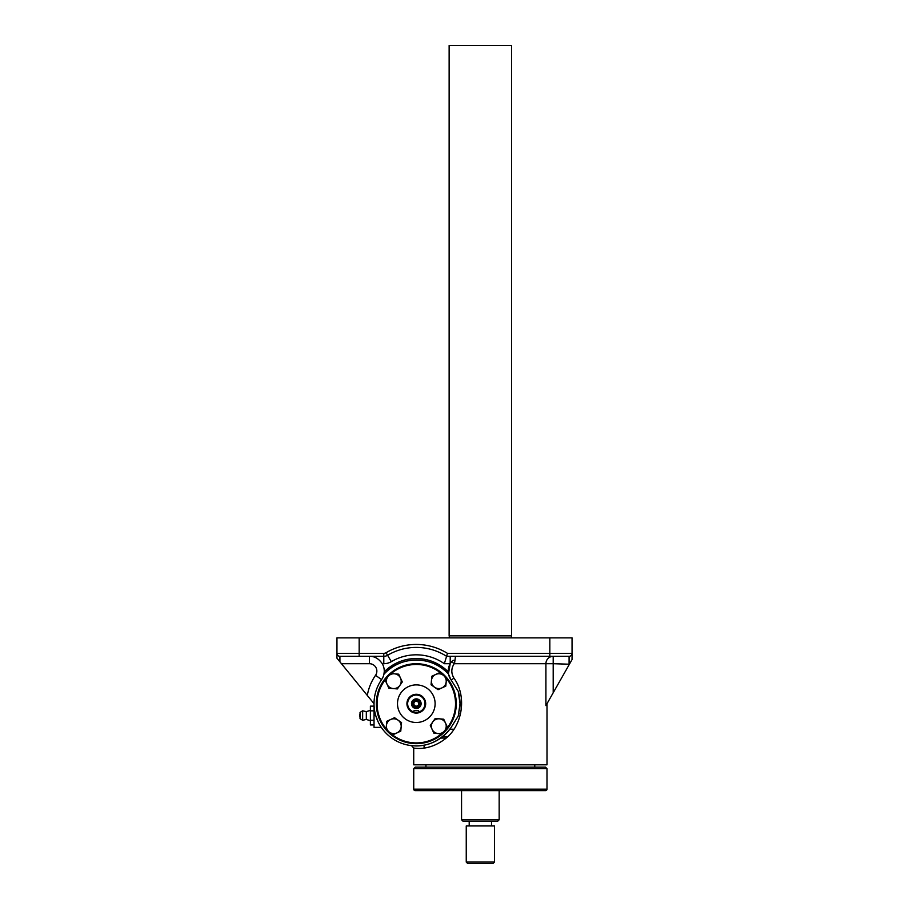 <?xml version="1.0" encoding="UTF-8"?>
<svg xmlns="http://www.w3.org/2000/svg" width="909" height="909" viewBox="0 0 909 909"><rect width="100%" height="100%" fill="white"/><g stroke="black" fill="none" stroke-linecap="round" stroke-linejoin="round"><path stroke-width="1.36" d="M569.693 663.706L572.045 659.57L569.409 664.218L553.195 663.706L553.195 692.772L569.409 664.218M459.034 712.997A43.734 43.734 0 0 1 458.25 716.031L460.034 703.691A43.734 43.734 0 0 1 459.59 709.906M560.592 656.309L446.592 656.309L447.444 653.344L446.592 656.309A56.267 56.267 0 0 0 387.564 655.275A7.408 7.408 0 0 1 383.791 656.309L339.921 656.309L339.921 661.809L336.955 658.173L367.316 695.453A49.609 49.609 0 0 1 375.531 675.342A7.408 7.408 0 0 0 369.452 663.706L369.452 656.309A14.805 14.805 0 0 1 370.406 656.332M448.239 671.808L448.523 674.137C432.252 655.298 400.04 655.434 383.905 674.319L384.246 671.808A45.166 45.166 0 0 1 448.239 671.808A14.805 14.805 0 0 1 451.398 661.945C453.625 659.491 454.693 659.798 454.614 662.888L454.205 663.706C451.125 668.445 451.034 673.262 453.943 678.137C467.453 696.726 462.226 726.461 444.831 739.153C427.469 752.095 413.027 747.573 413.72 748.13L413.72 764.81L547.002 764.81L547.002 703.691L545.911 705.611L547.002 703.691M453.943 678.137A2.522 0.602 -34.8 0 1 450.875 679.58L448.523 674.137A43.734 43.734 0 0 0 383.905 674.319A14.805 14.805 0 0 1 381.598 679.58A42.2 42.2 0 0 0 392.097 738.313A42.2 42.2 0 0 0 450.841 727.859C432.479 751.391 409.664 744.96 411.482 745.63C409.595 744.96 432.502 751.391 450.841 727.859L458.25 716.031M448.455 673.774L450.205 663.706L444.331 663.706L446.592 656.309A56.267 56.267 0 0 0 387.564 655.275A7.408 7.408 0 0 1 383.791 656.309L383.791 663.706L382.28 663.706A14.805 14.805 0 0 1 384.246 671.808M359.169 656.309L359.169 653.344L383.791 653.344A4.443 4.443 0 0 0 386.052 652.719A59.233 59.233 0 0 1 447.444 653.344L572.045 653.344A2.966 2.966 0 0 1 569.079 656.309L549.831 656.309L549.831 637.868L336.955 637.868L336.955 653.344A2.966 2.966 0 0 0 339.921 656.309A2.966 2.966 0 0 1 336.955 653.344L359.169 653.344L359.169 637.868M553.195 692.772L545.911 705.611L545.911 663.706L454.205 663.706A2.522 0.625 37 0 0 451.205 662.195L450.205 663.706L450.205 656.309M381.314 727.382L374.031 727.382L374.031 703.691L367.316 695.453M572.045 659.57L572.045 637.868L549.831 637.868M374.031 715.542L375.735 715.542L378.201 721.985M379.712 724.825L378.576 722.746M450.83 679.512A14.805 14.805 0 0 1 448.523 674.137M382.28 663.706C378.792 658.65 374.519 656.184 369.452 656.309M458.25 691.351A43.734 43.734 0 0 1 460.034 703.691L458.25 691.351L450.875 679.58M454.614 662.888L455.489 656.309M336.955 658.173L336.955 653.344A2.966 2.966 0 0 0 339.921 656.309M413.731 768.65L415.208 767.162L545.514 767.162L546.991 768.65L413.731 768.65L413.731 789.16A1.477 1.477 0 0 0 415.208 790.637L545.514 790.637A1.477 1.477 0 0 0 546.991 789.16L546.991 768.65M442.683 736.585L447.773 736.585M446.137 738.063L440.729 738.063M424.083 745.164L424.083 748.05M425.935 764.81L425.935 767.162M534.776 764.81L534.776 767.162M511.574 45.45L449.137 45.45L449.137 635.868L511.574 635.868L511.574 45.45M429.605 690.397A18.805 18.805 0 0 0 403.005 690.397A18.805 18.805 0 0 0 403.005 716.985A18.805 18.805 0 0 0 429.605 716.985A18.805 18.805 0 0 0 429.605 690.397M389.132 731.984A39.223 39.223 0 0 0 441.365 733.87M444.592 730.859A39.223 39.223 0 0 0 446.478 678.637M390.2 673.421L385.28 680.409L388.87 688.17L397.381 688.942L402.301 681.955L400.505 678.069L398.71 674.194L390.2 673.421A39.962 39.962 0 0 1 446.546 677.569M446.58 677.591L439.592 672.66L435.706 674.455L431.832 676.251L431.059 684.772L438.047 689.692L445.808 686.102L446.58 677.591A39.962 39.962 0 0 1 442.422 733.938A39.962 39.962 0 0 1 386.052 729.813L393.018 734.722L396.903 732.927L400.778 731.131L401.551 722.61L394.563 717.69L390.677 719.485L386.802 721.28L386.03 729.791M443.478 675.398A39.223 39.223 0 0 0 391.245 673.512M388.018 676.523A39.223 39.223 0 0 0 386.12 728.745M386.03 729.779A39.962 39.962 0 0 1 390.177 673.444M494.462 862.073L492.985 863.55L467.737 863.55L466.249 862.073L494.462 862.073L494.462 825.94L466.249 825.94L466.249 862.073M499.166 819.759L497.689 821.236L463.033 821.236L461.556 819.759L499.166 819.759L499.166 790.637M418.742 703.691A2.443 2.443 0 0 0 416.299 701.248A2.443 2.443 0 0 0 413.856 703.691A2.443 2.443 0 0 0 416.299 706.134A2.443 2.443 0 0 0 418.742 703.691M413.118 703.691A3.181 3.181 0 0 1 416.299 700.509A3.181 3.181 0 0 1 419.492 703.691A3.181 3.181 0 0 1 416.299 706.872A3.181 3.181 0 0 1 413.118 703.691M411.913 703.691A4.386 4.386 0 0 1 416.299 699.305A4.386 4.386 0 0 1 420.685 703.691A4.386 4.386 0 0 1 416.299 708.077A4.386 4.386 0 0 1 411.913 703.691M411.493 703.691A4.818 4.818 0 0 1 416.299 698.873A4.818 4.818 0 0 1 421.117 703.691A4.818 4.818 0 0 1 416.299 708.509A4.818 4.818 0 0 1 411.493 703.691M407.641 703.691A8.658 8.658 0 0 0 413.947 712.031L413.947 712.792A9.408 9.408 0 0 1 416.299 694.283A9.408 9.408 0 0 1 418.651 712.792A9.408 9.408 0 0 1 413.947 712.792L418.651 712.792L418.651 712.031A8.658 8.658 0 0 0 416.299 695.033A8.658 8.658 0 0 0 407.641 703.691M413.947 712.031L413.947 710.747L418.651 710.747L418.651 712.031M374.031 724.939L370.395 724.939L370.395 706.134L374.031 706.134M370.395 710.838L374.031 710.838M362.646 710.804L362.646 720.269L360.032 718.644L360.032 712.429L362.646 710.804L366.327 711.633L366.327 719.451L370.395 720.712M360.032 714.201A2.216 2.216 0 0 0 360.032 716.871M370.395 720.246L374.031 720.246M398.051 720.155A7.408 7.408 0 0 1 396.903 732.927A7.408 7.408 0 0 1 386.416 725.541A7.408 7.408 0 0 1 398.051 720.155M447.33 726.973L443.74 719.212L435.229 718.44L430.298 725.439L433.888 733.188L442.41 733.961L447.33 726.973M432.764 721.939A7.408 7.408 0 0 1 445.535 723.098A7.408 7.408 0 0 1 438.149 733.574A7.408 7.408 0 0 1 432.764 721.939M434.547 687.227A7.408 7.408 0 0 1 435.706 674.455A7.408 7.408 0 0 1 446.194 681.841A7.408 7.408 0 0 1 434.547 687.227M399.846 685.443A7.408 7.408 0 0 1 387.075 684.284A7.408 7.408 0 0 1 394.461 673.808A7.408 7.408 0 0 1 399.846 685.443M435.116 703.691A18.805 18.805 0 0 1 416.299 722.496A18.805 18.805 0 0 1 397.494 703.691A18.805 18.805 0 0 1 416.299 684.886A18.805 18.805 0 0 1 435.116 703.691M453.966 729.211L449.853 729.211L453.966 729.211M444.331 663.706A48.87 48.87 0 0 0 391.336 661.638L386.052 652.719M383.791 663.706A14.805 14.805 0 0 0 391.336 661.638M545.911 663.706A7.408 7.283 90 0 1 553.195 656.309L553.195 663.706L545.911 663.706M369.452 663.706L341.466 663.706M375.531 675.342L381.598 679.58M569.079 663.706L569.079 656.309M383.791 653.344L383.791 656.309M413.731 789.16L546.991 789.16M413.72 748.13L411.516 745.63M511.46 635.868L511.46 637.868M449.262 635.868L449.262 637.868M461.556 819.759L461.556 790.637M469.203 825.94L469.203 821.236M491.508 825.94L491.508 821.236M366.327 719.451L362.646 720.269M366.327 711.633L370.395 710.372"/></g></svg>
